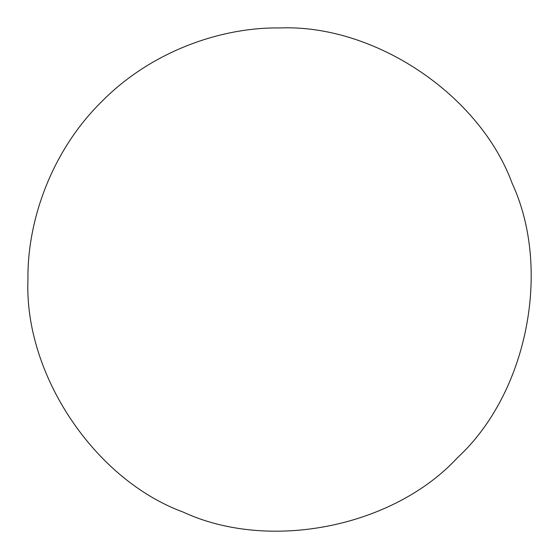 <?xml version="1.0" encoding="UTF-8"?>
<svg xmlns="http://www.w3.org/2000/svg" width="559" height="559" viewBox="0 0 559 559"><rect width="100%" height="100%" fill="white"/><g stroke="black" fill="none" stroke-linecap="round" stroke-linejoin="round"><path stroke-width="0.84" d="M27.95 279.626C24.065 374.306 94.352 479.503 183.317 512.149C269.298 551.971 393.389 527.284 457.59 457.59C527.284 393.389 551.971 269.298 512.149 183.317C479.503 94.352 374.306 24.065 279.626 27.95C220.609 27.139 150.86 51.603 101.661 101.661C51.603 150.86 27.139 220.609 27.95 279.626"/></g></svg>

